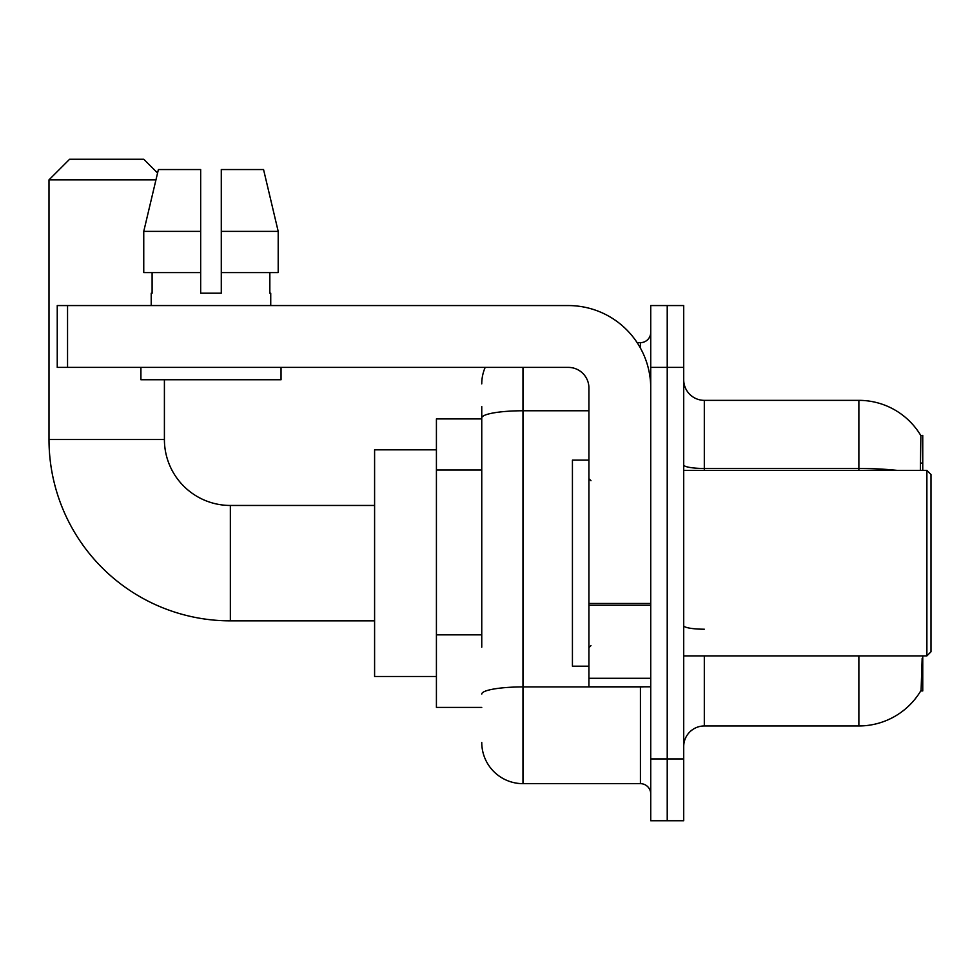 <?xml version="1.0" encoding="UTF-8"?>
<svg xmlns="http://www.w3.org/2000/svg" width="980" height="980" viewBox="0 0 980 980"><rect width="100%" height="100%" fill="white"/><g stroke="black" fill="none" stroke-linecap="round" stroke-linejoin="round"><path stroke-width="1.47" d="M922.756 470.425L922.756 435.39L920.882 435.647A72.128 72.128 0 0 0 858.872 400.355L704.314 400.355A20.605 20.605 0 0 1 683.709 379.75A20.605 20.605 0 0 0 704.314 400.355L704.314 470.425M920.735 690.925L921.09 690.312A72.128 72.128 0 0 1 858.872 725.96A72.128 72.128 0 0 0 920.735 690.925L922.756 690.925L922.756 655.889M481.756 457.623L481.756 406.541L481.756 418.901L436.418 418.901L436.418 707.413L481.756 707.413M704.314 655.889L704.314 725.96A20.605 20.605 0 0 0 683.709 746.564A20.605 20.605 0 0 1 704.314 725.96L858.872 725.96L858.872 655.889M921.09 690.312L922.156 658.364M667.221 758.924L667.221 820.75L683.709 820.75L683.709 758.924L667.221 758.924L667.221 820.75L650.732 820.75L650.732 758.924L667.221 758.924L667.221 367.39L667.221 758.924M650.732 758.924L650.732 305.564L667.221 305.564L667.221 367.39L667.221 305.564L683.709 305.564L683.709 758.924M920.379 470.425L920.882 435.647A72.128 72.128 0 0 0 858.872 400.355L858.872 468.477L704.314 468.477A20.605 3.577 -0 0 1 683.709 464.9M481.756 647.217L481.756 406.541M522.977 367.39L522.977 783.657L640.43 783.657L640.43 686.796M637.147 342.657L640.43 342.657A10.302 10.302 0 0 0 650.732 332.355M650.732 793.959A10.302 10.302 0 0 0 640.43 783.657M481.756 383.866A41.209 41.209 0 0 1 485.198 367.39M522.977 783.657A41.209 41.209 0 0 1 481.756 742.436M221.284 293.204L200.667 293.204L221.284 293.204L200.667 293.204L221.284 293.204L221.284 169.552L263.559 169.552L278.197 231.378L278.197 272.587L221.284 272.587M155.942 179.855L49 179.855L69.605 159.25L143.791 159.25L157.572 173.031L158.393 169.552L143.754 231.378L158.393 169.552L200.667 169.552L200.667 293.204M374.593 620.855L230.349 620.855A181.349 181.349 0 0 1 49 439.518L49 179.855M230.349 620.855L230.349 505.46A65.942 65.942 0 0 1 164.407 439.518L164.407 379.75M436.418 449.82L374.593 449.82L374.593 676.494L436.418 676.494M650.732 686.796L588.919 686.796L588.919 603.472L650.732 603.472L650.732 387.994A82.43 82.43 0 0 0 568.314 305.564L67.547 305.564L67.547 367.39L568.314 367.39A20.605 20.605 0 0 1 588.919 387.994L588.919 603.472M67.547 367.39L57.244 367.39L57.244 305.564L67.547 305.564M151.214 293.204L152.108 293.204L151.214 293.204L151.214 305.564M270.737 293.204L269.843 293.204L270.737 293.204L270.737 305.564M269.843 272.587L269.843 293.204M152.108 293.204L152.108 272.587M140.912 367.39L140.912 379.75L281.04 379.75L281.04 367.39M200.667 272.587L143.754 272.587L143.754 231.378L200.667 231.378L200.667 272.587L200.667 231.378M278.197 272.587L278.197 231.378L221.284 231.378M278.197 231.378L263.559 169.552L278.197 231.378M926.884 470.425L931 474.541L931 651.774L926.884 655.889L926.884 470.425L683.709 470.425M588.919 460.122L572.43 460.122L572.43 666.192L588.919 666.192M481.756 469.996L436.418 469.996M481.756 634.856L436.418 634.856M920.906 463.05L922.756 463.05M897.521 470.425A72.128 12.52 180 0 0 858.872 468.477L858.872 470.425M683.709 367.39L650.732 367.39M704.314 629.209A20.605 3.577 0 0 1 683.709 625.632M644.019 686.796A10.302 1.788 0 0 1 640.43 686.919L522.977 686.919A41.209 7.154 180 0 0 481.756 694.073M481.756 417.933A41.209 7.154 180 0 1 522.977 410.767L588.919 410.767M640.43 348.084L640.43 342.657M49 439.518L164.407 439.518M650.732 605.26L588.919 605.26M588.919 678.283L650.732 678.283M374.593 505.46L230.349 505.46M683.709 655.889L926.884 655.889M590.977 480.727L588.919 478.669M590.977 645.587L588.919 647.645"/></g></svg>
